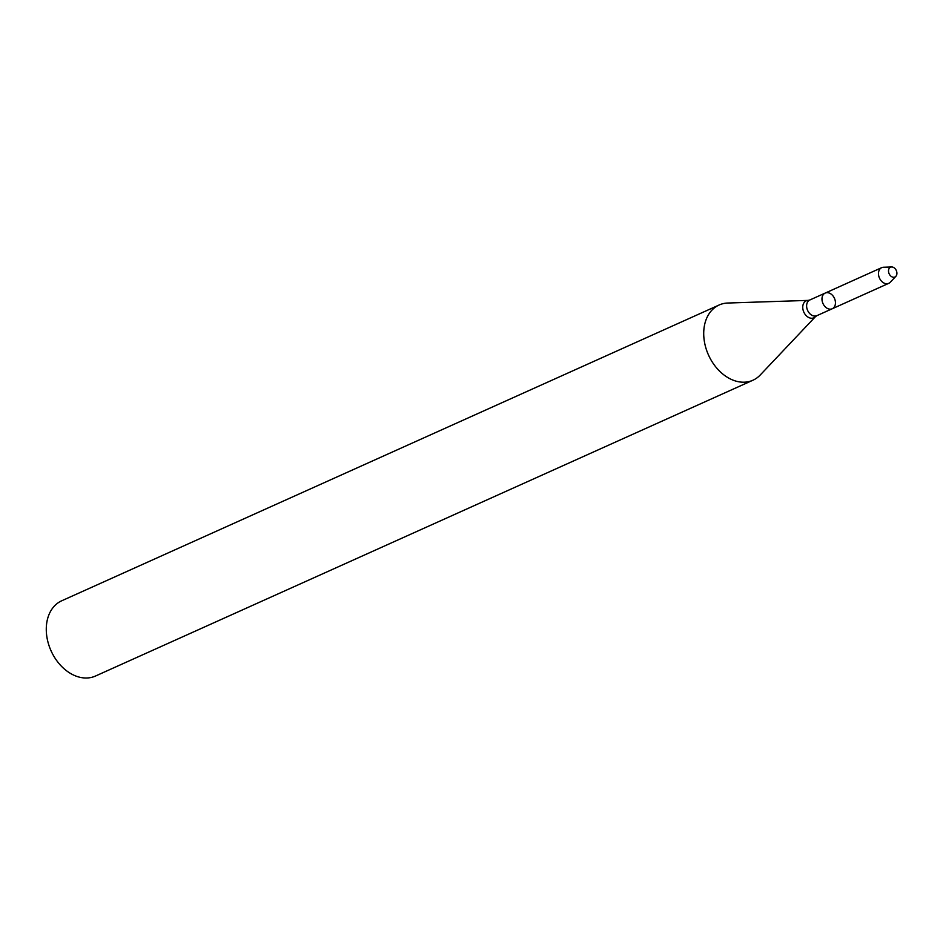 <?xml version="1.0" encoding="UTF-8"?>
<svg xmlns="http://www.w3.org/2000/svg" width="943" height="943" viewBox="0 0 943 943"><rect width="100%" height="100%" fill="white"/><g stroke="black" fill="none" stroke-linecap="round" stroke-linejoin="round"><path stroke-width="1.41" d="M826.551 292.695A8.593 6.295 65.8 0 0 825.184 293.084A8.593 6.295 65.8 0 0 822.968 303.505A8.593 6.295 65.8 0 0 832.233 308.762A8.593 6.295 65.8 0 0 834.814 299.237A8.593 6.295 65.8 0 0 826.551 292.695M808.175 300.393L727.784 303.033A41.244 30.211 65.8 0 0 725.697 303.186A41.244 30.211 65.8 0 0 719.12 305.002A41.244 30.211 65.8 0 0 708.488 355.004A41.244 30.211 65.8 0 0 752.962 380.218A41.244 30.211 65.8 0 0 760.188 375.055L815.483 316.636A9.3 6.813 65.8 0 1 803.955 312.404A9.3 6.813 65.8 0 1 807.703 300.428A9.3 6.813 65.8 0 1 808.175 300.393L809.825 299.992A8.593 6.295 65.8 0 0 807.609 310.412A8.593 6.295 65.8 0 0 816.874 315.669L888.742 283.336A8.593 6.295 65.8 0 0 890.251 282.263L895.85 276.346A5.363 3.925 65.8 0 0 896.298 270.511A5.363 3.925 65.8 0 0 891.642 266.975A5.363 3.925 65.8 0 0 891.371 266.999A5.363 3.925 65.8 0 0 889.202 273.894A5.363 3.925 65.8 0 0 895.85 276.346M719.12 305.002L61.672 600.809A41.244 30.211 65.8 0 0 51.052 650.811A41.244 30.211 65.8 0 0 95.514 676.025L752.962 380.218M891.642 266.975L883.485 267.246A8.593 6.295 65.8 0 0 883.049 267.282A8.593 6.295 65.8 0 0 881.681 267.659A8.593 6.295 65.8 0 0 879.465 278.079A8.593 6.295 65.8 0 0 888.742 283.336M809.825 299.992L825.184 293.084A8.593 6.295 65.8 0 0 822.968 303.505A8.593 6.295 65.8 0 0 832.233 308.762M816.874 315.669L815.483 316.636M825.184 293.084L881.681 267.659"/></g></svg>
